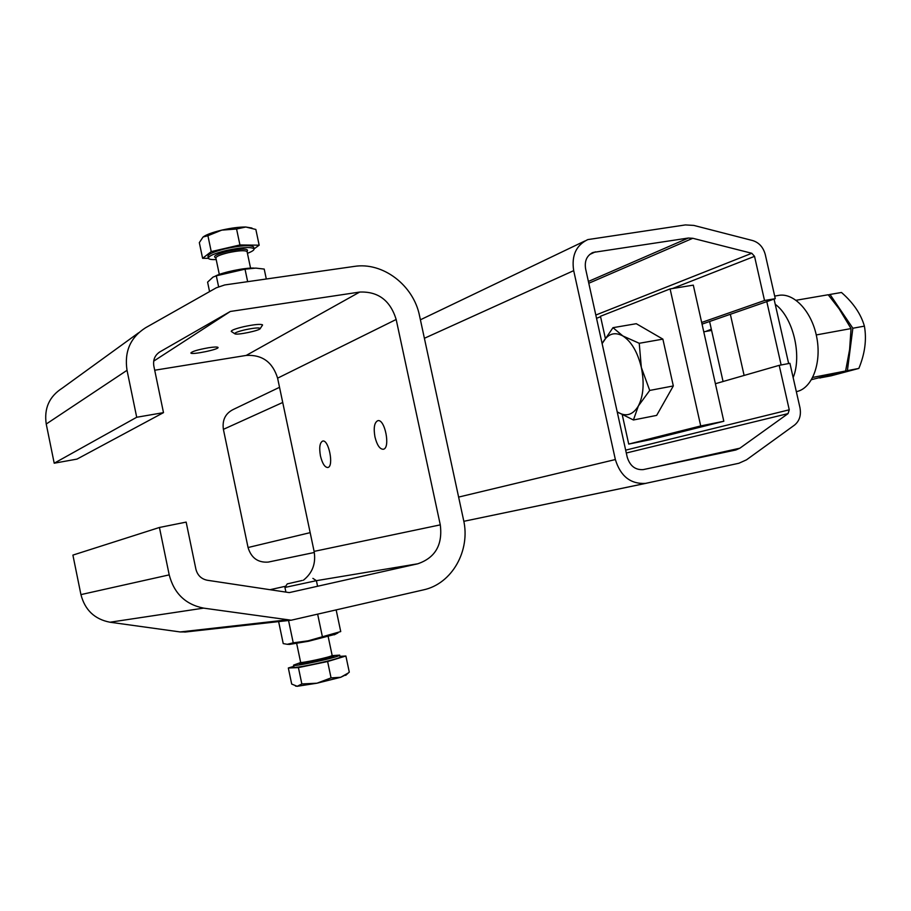 <?xml version="1.0" encoding="UTF-8"?>
<svg xmlns="http://www.w3.org/2000/svg" width="911" height="911" viewBox="0 0 911 911"><rect width="100%" height="100%" fill="white"/><g stroke="black" fill="none" stroke-linecap="round" stroke-linejoin="round"><path stroke-width="1.37" d="M830.012 294.447L841.479 292.477C853.288 302.794 860.929 314.01 864.402 326.127L852.855 328.245L830.012 294.447L828.395 294.982M819.752 377.928L831.094 375.81L858.845 368.42C864.938 353.662 866.794 339.564 864.402 326.127M819.82 378.019L847.401 370.652L852.855 328.245M847.401 370.652L858.845 368.42M774.68 296.086L778.028 295.517C793.356 292.01 811.553 310.89 816.62 336.637C821.893 362.327 812.578 387.733 797.284 391.434L796.339 391.65M775.227 304.285C792.923 317.051 802.284 355.108 793.162 377.621M711.571 330.272L705.911 331.376L711.332 329.201M812.749 377.416L845.602 371.005L811.542 379.648M845.602 371.005L849.599 349.619L851.045 328.575L839.202 308.943L828.201 294.754L796.123 300.266M851.045 328.575L816.256 334.941M775.272 298.671L764.523 300.505L754.536 256.344L751.803 253.281L692.781 238.283L688.34 238.033L593.129 252.438C586.878 255.399 584.372 260.865 585.602 268.825L627.201 457.083C629.934 465.931 635.263 470.11 643.2 469.609L735.883 449.977L739.891 448.189L788.061 413.605L789.256 409.802L779.201 365.345L789.917 363.307L799.949 407.627C801.327 415.165 799.516 420.984 794.506 425.107L746.473 459.85L738.867 463.266L645.512 483.399C630.549 484.196 620.505 476.237 615.358 459.543L573.691 270.647C571.379 255.638 576.071 245.287 587.766 239.604L685.402 224.926L693.829 225.416L752.748 240.584C759.114 242.611 763.304 247.302 765.297 254.647L775.272 298.671L702.039 324.134M764.523 300.505L701.664 322.46M314.329 552.487L268.198 562.098C257.938 562.782 251.22 557.931 248.054 547.522L223.389 429.354C222.09 419.925 225.495 413.241 233.603 409.312L279.529 387.3M779.201 365.345L715.397 383.713M159.436 527.469L186.151 522.105L195.899 569.193C197.505 575.319 201.297 579.009 207.287 580.25L289.265 592.605L417.796 563.784C435.276 557.783 442.78 544.801 440.286 524.861L396.171 319.476C390.295 300.448 378.133 291.304 359.686 292.067L230.301 311.471L159.926 351.851C154.916 355.108 152.877 359.822 153.834 366.006L163.49 412.637L136.707 417.261L127.028 370.31C124.203 351.635 130.375 337.457 145.555 327.766L216.306 287.796L224.732 284.949L354.208 266.422C382.848 261.753 413.56 285.28 419.538 315.775L463.528 519.851C470.748 550.506 452.05 583.86 423.376 589.895L291.19 620.209L203.608 608.127C185.525 604.505 174.069 593.425 169.207 574.875L159.436 527.469L72.903 555.106L80.931 594.61L169.207 574.875M303.409 580.216C312.519 572.985 316.094 563.374 314.113 551.383L277.604 378.167C272.662 362.123 262.197 354.538 246.209 355.427L154.699 370.23M270.009 589.702L285.758 586.206M163.49 412.637L77.002 459.098L54.204 463.209L46.233 424.025C43.933 408.435 49.262 396.49 62.21 388.188L138.677 332.754M54.204 463.209L136.707 417.261M186.334 631.915L180.196 631.949L109.98 622.224C94.63 619.252 84.951 610.051 80.931 594.61M320.456 455.944C319.032 447.665 319.75 442.712 322.608 441.095C328.7 438.908 334.189 466.626 327.835 467.491C324.817 467.445 322.357 463.597 320.456 455.944M374.956 436.927C373.419 427.942 374.341 422.545 377.712 420.723C384.841 418.24 390.751 448.201 383.337 449.26C379.83 449.282 377.029 445.172 374.956 436.927M153.686 361.143L230.301 311.471M208.494 347.763C214.119 346.909 217.296 346.795 218.002 347.398C219.881 349.243 191.538 355.119 190.866 353.024C191.879 351.464 197.755 349.71 208.494 347.763M289.596 644.396L308.51 641.253L335.237 634.307M336.193 610.085L340.725 631.562L308.02 640.843L293.228 642.836L288.548 620.505M317.688 614.367L322.392 636.732M278.629 621.609L283.23 643.599L287.261 644.293L293.228 642.836M340.076 656.899L340.11 657.047C340.304 658.96 291.634 669.483 293.98 667.023L293.604 665.269M332.208 655.624L339.712 655.146C339.894 657.036 291.235 667.558 293.581 665.121L300.664 662.548M339.951 656.33L345.884 656.011L327.618 661.534L298.421 667.604L288.331 667.991L291.691 684.07L297.202 686.29L295.46 686.04M288.331 667.991L293.832 666.351M345.986 674.698L340.725 677.283L316.926 683.216L297.202 686.29L301.837 683.945L298.421 667.604M301.837 683.945L316.926 683.216L331.057 677.898L340.725 677.283L348.366 672.933L349.289 672.147L345.884 656.011M349.289 672.147L348.161 673.115M302.213 580.478L287.25 583.894L302.213 580.478M331.057 677.898L327.618 661.534M312.906 578.383L316.402 580.671L284.938 587.436M254.055 268.085L253.816 268.085C244.752 267.652 222.466 272.275 215.383 276.079M218.594 286.669L216.306 275.805L245.025 269.166L247.655 281.67M266.308 278.994L264.213 269.075L255.775 268.107L245.025 269.166M216.306 275.805L212.992 277.126L207.594 282.137L209.576 291.611M208.3 257.95L207.993 256.492C207.89 254.237 213.903 251.607 226.03 248.589C241.358 245.378 250.548 244.831 253.622 246.938L253.702 247.325M216.192 259.578C211.625 259.737 209.018 259.328 208.391 258.348C208.277 256.105 214.29 253.474 226.429 250.468C241.757 247.257 250.946 246.699 254.01 248.783C254.454 249.967 252.256 251.47 247.439 253.315M203.016 237.065L199.327 242.633L202.606 258.314L211.238 251.618L239.935 244.957L259.168 245.184L254.055 248.897M208.38 258.325L202.606 258.314M207.913 235.71L221.76 230.13C212.457 232.373 206.239 234.651 203.119 236.985L207.913 235.71L211.238 251.618M251.948 228.057L245.811 227.021L255.854 229.47L259.168 245.184M236.575 229.014L221.76 230.13C231.223 227.989 239.24 226.953 245.811 227.021L236.575 229.014L239.935 244.957M244.945 329.828C254.192 327.903 259.293 327.459 260.273 328.484C260.444 330.42 237.008 335.362 234.913 333.825C234.229 332.948 237.577 331.615 244.945 329.828M234.799 333.756L231.257 331.422C231.269 330.26 235.437 328.677 243.761 326.685C254.237 324.475 260.489 323.86 262.505 324.84L262.311 325.409M605.303 338.095L600.474 316.265L670.097 288.912L700.718 425.938L628.727 444.078L622.281 414.892M700.718 425.938L723.812 421.258L650.716 439.603L628.727 444.078M670.097 288.912L693.305 285.143L723.812 421.258M670.564 373.578L665.759 352.067M662.878 339.131L636.288 323.701L612.989 327.675L622.851 335.943L639.237 343.288L662.878 339.131L673.32 385.945L656.66 415.393L633.43 419.982L617.407 412C625.823 417.136 632.815 415.131 638.372 405.964L633.43 419.982M639.237 343.288L641.333 367.418L649.714 390.432L673.32 385.945M649.714 390.432L638.372 405.964C643.462 395.841 644.453 382.996 641.333 367.418C637.586 352.067 631.425 341.568 622.851 335.943C614.276 331.41 607.409 333.904 602.251 343.424L612.989 327.675M730.349 314.295L744.116 375.446M766.8 301.621L781.137 364.981M751.803 253.281L595.817 315.047M692.781 238.283L588.791 283.253M573.691 270.647L424.389 338.288M282.729 402.468L223.389 429.354M615.358 459.543L458.62 497.087M310.161 532.65L248.054 547.522M646.332 483.251L463.824 521.308L645.512 483.399M688.34 238.033L588.392 281.465M595.418 251.835L589.656 254.511M754.536 256.344L672.477 288.525M600.577 316.732L596.534 318.315M739.891 448.189L652.925 467.559M789.256 409.802L625.663 450.148M788.061 413.605L626.301 453.006M317.575 586.263L316.402 580.671L417.796 563.784M314.113 551.383L440.286 524.861M46.233 424.025L127.028 370.31M158.639 352.694L159.926 351.851M277.604 378.167L396.171 319.476M246.209 355.427L359.686 292.067M109.98 622.224L203.608 608.127M180.196 631.949L285.906 620.015M332.128 655.351L332.97 656.284L329.247 656.626C352.477 653.779 281.453 669.357 303.739 662.229L300.471 663.31L300.641 662.365M328.188 636.641L332.151 655.453C332.242 656.729 299.047 663.903 300.619 662.263L296.69 643.53M215.816 257.824C212.354 256.435 216.306 254.249 227.693 251.299C242.861 248.361 249.318 248.452 247.063 251.561L247.12 251.823M219.312 274.427L215.884 258.098C215.816 256.56 219.938 254.773 228.228 252.711C238.682 250.525 244.957 250.138 247.063 251.561L246.995 251.459M796.328 391.639L796.92 391.525M723.061 381.504L709.601 321.503M788.653 363.546L774.054 299.093M584.816 241.016L420.404 319.795M314.318 552.476L268.198 562.098M593.129 252.438L591.592 253.144M184.728 632.086L291.19 620.209M334.269 634.808L337.97 632.906M289.778 644.407L287.261 644.305M339.712 655.146L340.11 657.047M345.69 675.358L348.366 672.933M287.227 583.928L284.972 587.413M284.938 587.47L285.917 592.104M254.01 248.783L253.622 246.938M260.273 328.484L262.539 325.068M250.559 268.13L247.063 251.561M711.605 330.42L703.759 331.809"/></g></svg>
